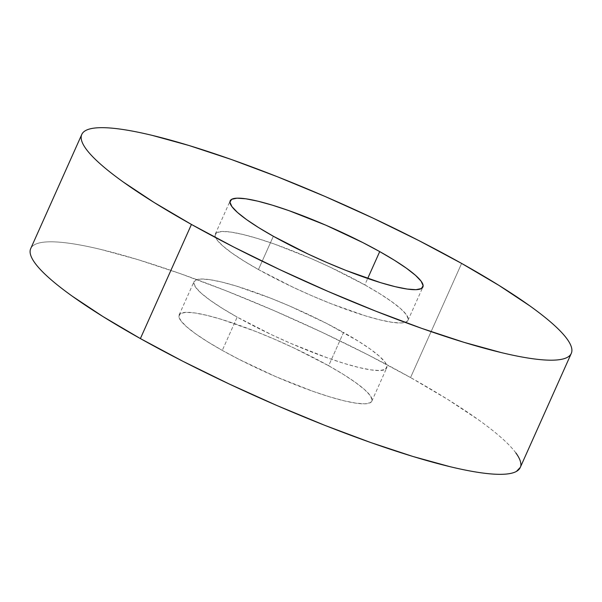 <?xml version="1.0" encoding="UTF-8"?>
<svg xmlns="http://www.w3.org/2000/svg" width="602" height="602" viewBox="0 0 602 602"><rect width="100%" height="100%" fill="white"/><g stroke="black" fill="none" stroke-linecap="round" stroke-linejoin="round"><path stroke-width="0.45" stroke-dasharray="3.01 2.26" d="M520.218 467.551A268.123 42.855 24.1 0 0 410.556 377.559L461.614 263.42L410.556 377.559A268.123 42.855 24.1 0 0 30.717 248.588M258.454 269.545A105.561 16.871 24.1 0 0 407.998 320.324A105.561 16.871 24.1 0 0 364.82 284.897L367.702 278.463L364.82 284.897A105.561 16.871 24.1 0 0 215.275 234.118A105.561 16.871 24.1 0 0 258.454 269.545L273.346 236.255L258.454 269.545L243.742 260.892L231.642 252.863L222.612 245.767L217.006 239.889L215.034 235.435L216.78 232.598L222.168 231.469L230.987 232.094L242.915 234.456L257.483 238.467L274.128 243.96L311.053 258.529L329.911 267.04L364.82 284.897L379.531 293.55L391.631 301.579L400.661 308.668L406.267 314.553L408.239 319L406.5 321.844L401.113 322.973L392.286 322.341L380.359 319.978L365.79 315.975L331.055 303.701L312.22 295.913L293.362 287.402L258.454 269.545M222.288 350.402A105.561 16.871 24.1 0 0 371.825 401.173A105.561 16.871 24.1 0 0 328.654 365.745L343.546 332.454A105.561 16.871 -155.9 0 1 386.725 367.882A105.561 16.871 -155.9 0 1 237.18 317.103L222.288 350.402L237.18 317.103L272.089 334.96L290.947 343.471L327.872 358.039L344.517 363.533L359.085 367.544L371.013 369.906L379.832 370.531L385.22 369.402L386.966 366.565L384.994 362.111L379.388 356.233L370.358 349.137L358.258 341.108L326.788 323.5L289.78 306.087L270.945 298.299L236.21 286.025L221.641 282.022L209.714 279.659L200.887 279.027L195.499 280.156L193.761 283L195.733 287.447L201.339 293.332L210.369 300.421L222.469 308.45L237.18 317.103A105.561 16.871 -155.9 0 1 194.002 281.676A105.561 16.871 -155.9 0 1 343.546 332.454L328.654 365.745A105.561 16.871 24.1 0 0 179.11 314.966A105.561 16.871 24.1 0 0 222.288 350.402L207.577 341.74L195.477 333.711L186.447 326.623L180.841 320.738L178.869 316.291L180.608 313.446L185.995 312.318L194.822 312.95L206.749 315.313L221.318 319.316L256.053 331.589L274.888 339.385L293.746 347.896L328.654 365.745L343.366 374.399L355.466 382.428L364.496 389.524L370.102 395.409L372.074 399.856L370.328 402.7L364.94 403.829L356.121 403.197L344.193 400.834L329.625 396.823L312.98 391.33L276.055 376.762L239.039 359.349L222.288 350.402M520.301 467.378L520.843 464.202M515.839 452.9C512.595 448.482 507.847 443.501 501.594 437.955C495.341 432.409 487.695 426.404 478.665 419.94L447.926 399.547L410.556 377.559L367.995 354.826L321.882 332.221L273.985 310.602L226.141 290.811L180.201 273.601L137.918 259.643L100.918 249.461C89.593 246.737 79.494 244.736 70.63 243.456C61.758 242.177 54.285 241.643 48.213 241.853C42.132 242.072 37.572 243.027 34.525 244.721C31.477 246.421 30.002 248.829 30.1 251.945M407.998 320.324L422.89 287.034M371.825 401.173L386.725 367.882M179.11 314.966L194.002 281.676M215.275 234.118L230.175 200.827"/><path stroke-width="0.9" d="M191.444 224.441A268.123 42.855 -155.9 0 1 81.782 134.449A268.123 42.855 -155.9 0 1 461.614 263.42L498.983 285.408L529.722 305.793C538.752 312.257 546.398 318.262 552.651 323.808C558.912 329.362 563.66 334.336 566.896 338.753C570.132 343.17 571.802 346.94 571.9 350.055C571.998 353.171 570.523 355.579 567.475 357.279C564.428 358.973 559.868 359.928 553.787 360.147C547.715 360.357 540.242 359.823 531.37 358.544C522.506 357.264 512.407 355.263 501.082 352.539L464.082 342.357L421.799 328.399L375.859 311.189L328.015 291.398L280.118 269.779L234.005 247.174L191.444 224.441L154.074 202.453L123.335 182.06C114.305 175.596 106.659 169.591 100.406 164.045C94.153 158.499 89.405 153.518 86.161 149.1C82.925 144.683 81.255 140.921 81.157 137.798C81.059 134.682 82.534 132.274 85.582 130.581C88.629 128.881 93.19 127.925 99.27 127.714C105.342 127.496 112.815 128.03 121.687 129.31C130.559 130.589 140.65 132.59 151.975 135.315L188.975 145.496L231.258 159.455L277.206 176.664L325.042 196.455L372.939 218.075L419.06 240.687L461.614 263.42A268.123 42.855 -155.9 0 1 571.283 353.412A268.123 42.855 -155.9 0 1 191.444 224.441L140.386 338.58L191.444 224.441M81.782 134.449L30.717 248.588A268.123 42.855 24.1 0 0 140.386 338.58A268.123 42.855 24.1 0 0 520.218 467.551L571.283 353.412M379.712 251.598A105.561 16.871 -155.9 0 1 422.89 287.034A105.561 16.871 -155.9 0 1 273.346 236.255A105.561 16.871 -155.9 0 1 230.175 200.827A105.561 16.871 -155.9 0 1 379.712 251.598L367.702 278.463L379.712 251.598L362.961 242.651L325.945 225.238L289.02 210.67L272.375 205.177L257.806 201.166L245.879 198.803L237.06 198.171L231.672 199.3L229.926 202.144L231.898 206.591L237.504 212.476L246.534 219.572L258.634 227.601L273.346 236.255L308.254 254.104L327.112 262.615L345.947 270.411L380.682 282.684L395.251 286.687L407.178 289.05L416.005 289.682L421.392 288.554L423.131 285.709L421.159 281.262L415.553 275.377L406.523 268.289L394.423 260.26L379.712 251.598M30.1 251.945C30.198 255.06 31.868 258.83 35.104 263.247C38.34 267.664 43.088 272.638 49.349 278.192C55.602 283.738 63.248 289.743 72.278 296.207L103.017 316.592L140.386 338.58L182.94 361.313L229.061 383.925L276.958 405.545L324.794 425.336L370.742 442.545L413.025 456.504L450.025 466.685C461.35 469.409 471.441 471.411 480.313 472.69C489.185 473.97 496.658 474.504 502.73 474.286C508.81 474.075 513.371 473.119 516.418 471.419L520.301 467.378M520.843 464.202C520.745 461.079 519.074 457.317 515.839 452.9"/></g></svg>
